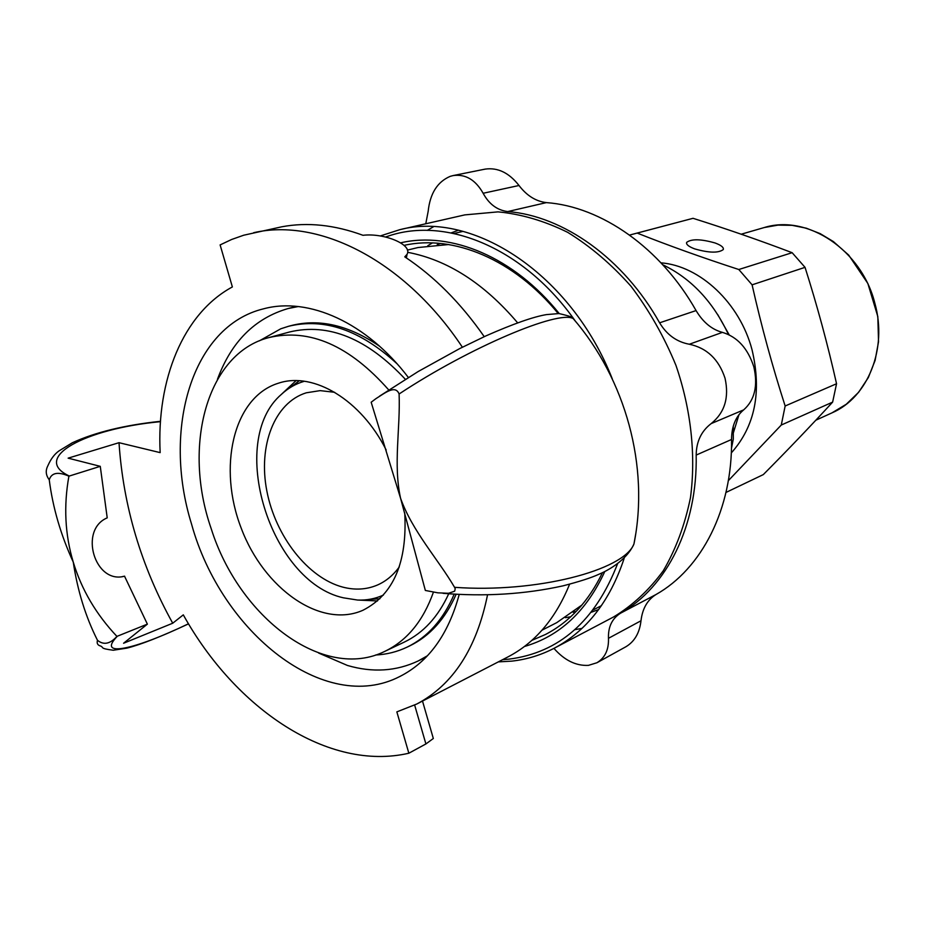<?xml version="1.0" encoding="UTF-8"?>
<svg xmlns="http://www.w3.org/2000/svg" width="925" height="925" viewBox="0 0 925 925"><rect width="100%" height="100%" fill="white"/><g stroke="black" fill="none" stroke-linecap="round" stroke-linejoin="round"><path stroke-width="1.39" d="M725.986 492.447L763.31 474.594C787.198 450.567 810.3 426.413 832.627 402.121L781.278 425.038L785.152 405.994L836.547 383.748L832.627 402.121M792.135 252.698L805.039 267.348L752.094 284.831L738.809 269.51L792.135 252.698C759.726 240.373 726.692 228.903 693.033 218.312L629.601 235.077M631.324 234.603L693.033 218.312M731.305 452.926C755.043 426.275 761.957 391.888 752.037 349.777C739.803 303.042 700.005 265.833 661.005 262.839M781.278 425.038L728.357 480.642M752.094 284.831C761.391 326.074 772.41 366.462 785.152 405.994M637.464 233.192C668.255 245.426 702.029 257.532 738.809 269.51M715.083 242.974C721.176 245.229 723.905 247.426 723.281 249.553C718.528 253.184 709.001 252.953 694.71 248.894C688.686 246.628 686.003 244.454 686.662 242.373C691.426 238.766 700.896 238.962 715.083 242.974M836.547 383.748C827.713 344.493 817.214 305.701 805.039 267.348M733.259 426.159L733.294 439.144L731.467 448.371M427.454 655.744L418.389 660.866C396.27 671.319 372.602 672.845 347.407 665.445L318.616 653.038M217.421 379.412C231.204 341.892 254.757 318.269 288.08 308.545L298.301 306.533M454.198 594.162C443.364 619.507 427.685 637.152 407.173 647.095L409.636 645.916C429.79 636.146 445.295 618.941 456.141 594.278M379.736 346.355C348.933 325.265 319.414 318.35 291.167 325.588L288.519 326.294C324.178 317.576 360.345 330.063 397.01 363.745M662.786 264.758C691.218 278.483 713.106 301.735 728.449 334.515M399.276 566.944C393.217 575.281 385.922 581.316 377.377 585.051C366.578 589.618 355.038 590.3 342.759 587.109C307.898 577.905 275.488 536.222 266.851 491.013C258.006 445.827 274.378 402.653 306.279 392.801L320.154 390.627L334.688 392.304M383.436 595.053C375.342 598.764 366.716 600.429 357.57 600.048L343.395 597.816C269.984 581.709 226.671 440.959 281.478 394.304C288.172 388.061 295.803 383.713 304.371 381.262M290.3 387.506L299.249 380.765M379.886 598.764L368.693 599.469M451.169 232.903L458.407 230.221M598.695 609.517L591.445 612.2M624.144 558.399C610.026 600.961 586.832 630.85 554.549 648.055C541.044 655.108 526.788 659.467 511.791 661.132L498.309 661.895M380.129 235.991L399.82 229.677C473.091 210.299 571.442 274.436 612.338 379.007M385.598 236.997L388.176 236.129C446.359 216.08 524.567 248.386 575.315 321.079M617.53 563.868C595.295 620.999 559.105 652.761 508.958 659.143L502.576 659.687M427.257 230.383L433.455 226.764M399.82 229.677L464.812 214.889L498.032 211.871C521.191 214.068 544.397 220.878 567.638 232.314C590.428 246.327 611.564 264.342 631.07 286.345C649.142 310.28 664.104 336.619 675.944 365.352C691.091 409.428 696.051 455.377 690.478 497.592C684.928 524.787 675.886 549.149 663.352 570.656C649.107 590.104 632.492 605.551 613.529 616.987L554.549 648.055M581.987 628.387L574.934 629.671M427.836 245.645L432.495 242.905M454.013 233.482L463.032 231.366M601.458 605.644L593.226 609.899M570.76 616.744L565.441 617.692M404.086 245.368C453.158 234.256 514.046 259.347 558.191 313.529M602.464 572.633C588.635 601.354 569.615 621.982 545.415 634.504L531.852 640.378M400.722 242.812C451.123 231.065 514.034 257.173 559.22 313.563M604.8 571.488C586.496 611.205 559.706 636.215 524.429 646.494M553.925 648.379C564.423 660.3 575.905 665.965 588.404 665.376L596.879 662.763C605.008 657.872 608.87 649.72 608.477 638.308C608.049 626.942 612.061 618.571 620.525 613.206C666.624 587.271 697.612 526.464 696.178 455.077C696.34 441.583 701.347 431.085 711.186 423.592C724.691 412.677 729.305 397.553 725.038 378.233C718.806 359.328 706.897 347.997 689.322 344.239C676.742 341.926 666.832 334.792 659.606 322.813C623.415 258.295 563.105 215.802 507.698 211.571C497.199 210.218 489.001 204.113 483.139 193.267C475.485 179.762 465.46 173.865 453.077 175.588L450.174 176.363C437.398 181.832 430.067 193.475 428.171 211.316L425.778 223.769M453.065 175.577L485.174 169.113C497.812 167.344 509.097 172.802 519.006 185.497C526.753 195.661 535.876 201.361 546.386 202.61C601.262 206.552 660.647 247.796 696.074 310.58C703.046 322.27 711.822 329.531 722.413 332.376C737.375 336.85 747.851 348.355 753.852 366.901C758.095 385.806 754.696 400.12 743.677 409.868C735.71 416.493 731.663 426.367 731.536 439.491C732.588 509.189 701.682 568.84 655.918 594.567C647.396 599.932 642.424 608.662 640.99 620.768C639.591 632.897 634.562 641.557 625.924 646.737L596.891 662.774M437.213 244.674L440.416 243.437M576.425 611.194L573.188 612.338M459.216 594.44C448.336 634.631 428.495 661.999 399.704 676.557C324.721 715.245 221.376 632.55 191.521 524.001C162.037 429.385 191.868 326.028 263.683 308.788C308.534 296.705 366.531 322.374 408.353 377.469M407.358 250.108L417.996 247.542L448.729 244.535M582.022 604.95L556.734 622.652L542.027 630.168M487.544 594.821C476.664 648.402 453.088 684.801 416.782 704.018L507.952 656.912C535.147 642.736 555.694 618.513 569.592 584.23M517.642 322.837C484.11 283.351 447.434 259.844 407.636 252.305M416.782 704.018L396.848 711.88L408.85 753.228C328.606 771.797 235.736 709.186 183.3 614.859L172.721 623.219L123.58 643.245L147.376 624.132L116.92 636.388C110.11 644.008 103.623 645.315 97.483 640.285C85.632 616.836 77.561 590.763 73.248 562.076C60.773 534.951 52.771 507.513 49.245 479.786C51.546 472.663 58.09 471.461 68.901 476.167L100.27 466.339L68.126 458.153L119.013 442.693L160.152 452.626C156.498 379.897 183.011 313.633 232.372 286.935L220.115 244.917L231.632 239.483L243.691 235.227L281.836 226.787C307.47 221.988 334.515 224.833 362.982 235.297C384.106 232.753 412.943 244.639 407.046 254.329L404.768 256.849C434.253 276.378 460.743 302.984 484.238 336.665M47.88 465.714L47.88 465.738C45.337 470.536 45.788 475.219 49.233 479.751M97.483 640.297C96.582 643.314 97.622 645.222 100.594 646.032L100.594 646.032C104.224 647.569 99.114 648.402 113.301 650.24L126.933 648.124C140.704 644.656 161.251 636.573 188.55 623.855M172.721 623.219C141.155 566.239 123.245 506.056 119.013 442.693M462.384 347.222C404.953 260.665 319.217 217.572 253.681 232.695M400.571 498.263L371.168 402.236L375.966 398.629C385.401 392.709 395.357 384.592 399.103 393.981C400.479 428.24 393.113 464.547 400.571 498.263C412.296 531.158 438.115 559.197 454.557 587.317L455.216 588.786L454.661 591.191L448.521 593.295L437.907 592.832L425.35 590.462L400.571 498.263M399.114 393.981C469.935 347.129 558.492 309.967 573.153 318.547L577.05 323.172M635.799 533.552L633.96 543.946C624.005 570.424 536.084 593.26 454.557 587.317M68.901 476.167C63.547 506.033 65.004 534.673 73.248 562.076C81.504 589.491 96.061 614.258 116.92 636.388M147.376 624.132L124.528 576.194C94.801 584.554 78.498 529.828 107.219 517.861L100.27 466.339M408.85 753.228L425.905 743.954L433.316 738.497L433.004 737.387M122.667 576.529L124.644 576.171M259.416 340.828L280.772 328.791L288.519 326.294M407.173 647.095C397.218 651.836 386.696 654.472 375.608 655.004M448.706 593.792C438.184 616.813 423.384 632.92 404.317 642.089L384.985 651.281C407.058 640.597 423.211 620.883 433.432 592.139M388.743 389.957C349.546 345.545 309.609 328.074 268.955 337.567L289.618 331.971C328.629 322.698 367.213 338.481 405.37 379.308M268.955 337.567C206.83 353.281 182.329 445.966 211.131 528.464C238.962 617.403 323.669 681.875 384.985 651.281M296.023 380.649L281.235 394.524M357.247 600.024L377.504 600.949M404.722 512.82C407.451 562.123 393.553 594.59 363.016 610.234C320.825 629.093 263.903 588.728 241.205 528.163C217.768 467.888 232.927 399.057 276.436 383.852L278.992 383.019C313.737 371.653 361.155 399.982 386.199 450.036M733.282 433.131L739.006 414.585M729.189 334.862L717.65 314.454M874.842 303.18C887.746 348.875 867.766 397.553 831.991 412.862L846.306 404.225L858.608 392.316L868.344 377.539L875.096 360.461L878.53 341.753L877.825 316.593L867.847 283.466L848.699 255.103L833.367 241.564L820.186 233.632L806.288 228.186L792.089 225.33L777.983 225.122L764.339 227.515C807.282 214.091 861.614 249.912 874.842 303.18M741.179 234.21L764.339 227.515M519.006 185.497L483.139 193.267M640.99 620.768L608.477 638.308M546.386 202.61L507.698 211.571M696.074 310.58L659.606 322.813M722.413 332.376L689.322 344.239M743.677 409.868L711.186 423.592M731.536 439.491L696.178 455.077M655.918 594.567L620.525 613.206M69.306 476.028C30.525 457.921 85.273 428.668 160.464 421.673M188.492 623.774C133.778 650.102 96.35 657.941 117.336 636.238M414.654 705.081L425.905 743.954M831.991 412.862L815.815 420.216M686.523 243.194L686.662 242.373M418.389 660.866L426.252 657.004M288.08 308.545L296.567 306.36M160.488 421.303C124.713 425.095 95.333 432.241 72.335 442.763L58.957 450.938C54.494 454.106 50.806 459.02 47.892 465.703M633.96 543.946C649.593 466.57 625.635 379.169 573.153 318.547C574.286 317.691 569.569 316.026 559.001 313.552L546.455 314.604C533.367 316.778 513.144 323.9 485.775 335.96L459.875 348.494L418.204 371.515L379.551 396.154M443.063 593.33C484.85 596.752 524.787 594.266 562.909 585.872C579.351 581.617 591.318 577.767 598.833 574.298C606.048 571.373 626.422 561.059 633.972 543.923M422.505 701.058L433.328 738.497M407.058 254.34L406.376 257.925M122.794 576.506L124.528 576.194"/></g></svg>
